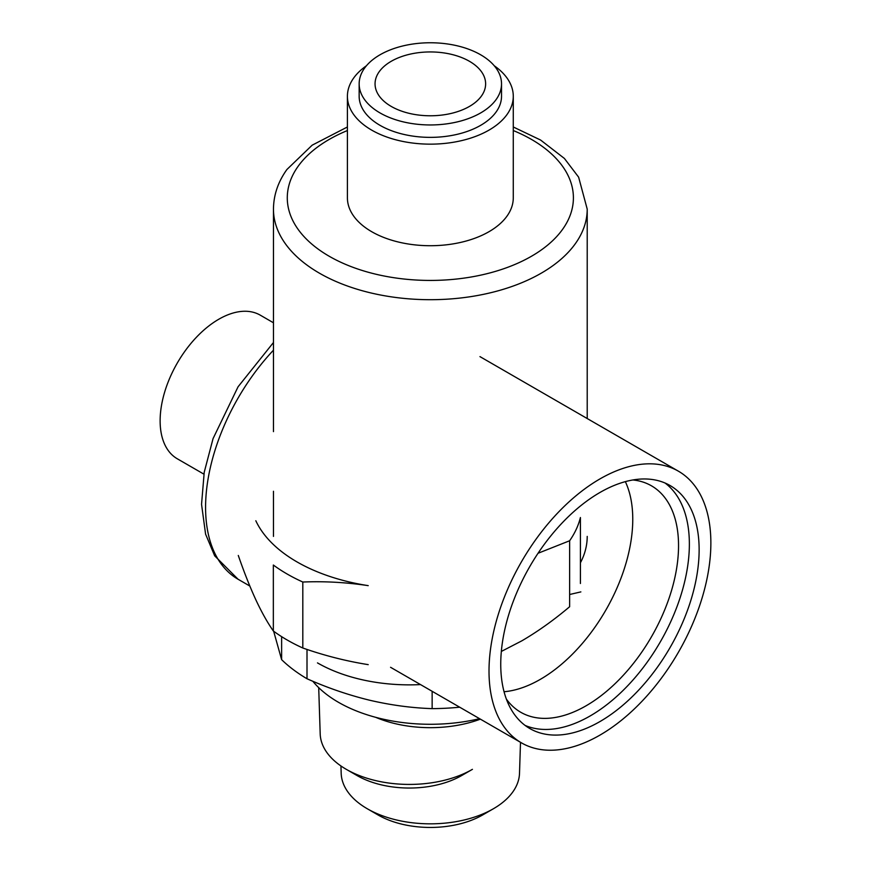 <?xml version="1.0" encoding="UTF-8"?>
<svg xmlns="http://www.w3.org/2000/svg" width="871" height="871" viewBox="0 0 871 871"><rect width="100%" height="100%" fill="white"/><g stroke="black" fill="none" stroke-linecap="round" stroke-linejoin="round"><path stroke-width="1.31" d="M359.157 83.856L359.157 96.278A71.182 41.1 0 0 0 430.339 137.368A71.182 41.1 0 0 0 501.522 96.278L501.522 83.856A71.182 41.1 0 0 0 444.221 43.55A71.182 41.1 0 0 0 364.568 68.145A71.182 41.1 0 0 0 359.157 83.856A71.182 41.1 0 0 0 430.339 124.956A71.182 41.1 0 0 0 501.522 83.856M379.255 71.651A55.287 31.922 0 0 0 375.053 83.856A55.287 31.922 0 0 0 430.339 115.778A55.287 31.922 0 0 0 485.626 83.856A55.287 31.922 0 0 0 441.118 52.554A55.287 31.922 0 0 0 379.255 71.651M587.217 536.405A156.878 90.573 180 0 1 580.413 562.797M494.249 65.761A82.93 47.883 180 0 1 513.28 96.278A82.93 47.883 180 0 1 430.339 144.151A82.93 47.883 180 0 1 347.409 96.278A82.93 47.883 180 0 1 353.713 77.965A82.93 47.883 180 0 1 366.441 65.761M513.28 96.278L513.28 197.848A82.93 47.883 180 0 1 430.339 245.72A82.93 47.883 180 0 1 347.409 197.848L347.409 96.278M340.942 765.968L341.182 773.306A89.18 51.487 0 0 0 367.29 808.756A89.18 51.487 0 0 0 493.4 808.756A89.18 51.487 0 0 0 519.508 773.306L520.499 742.31M375.662 717.312A92.315 53.305 0 0 0 480.389 719.152M580.859 591.899L569.634 594.501M367.29 808.756L377.981 814.929A74.057 42.755 0 0 0 482.708 814.929L493.4 808.756M273.646 631.214L281.627 659.663A172.774 99.751 0 0 0 307.006 678.749C327.583 687.894 348.444 695.047 369.576 700.208C390.709 705.14 411.558 707.949 432.147 708.635A172.774 99.751 0 0 0 459.67 707.198M307.006 678.749L307.006 649.428M432.147 708.635L432.147 691.302M281.627 659.663L281.627 636.647M312.82 681.253A129.921 75.015 0 0 0 479.573 718.684M489.012 671.073A156.878 90.573 120 0 0 521.5 742.887A156.878 90.573 120 0 0 678.378 652.314A156.878 90.573 120 0 0 678.378 471.167A156.878 90.573 120 0 0 557.484 513.193A156.878 90.573 120 0 0 489.012 671.073M273.461 322.782L260.233 315.139A82.93 47.883 120 0 0 177.303 363.022A82.93 47.883 120 0 0 177.303 458.788L203.901 474.14M599.945 492.485A140.296 81.003 -60 0 1 670.082 485.528A140.296 81.003 -60 0 1 670.082 647.523A140.296 81.003 -60 0 1 529.797 728.526A140.296 81.003 -60 0 1 508.294 616.113A140.296 81.003 -60 0 1 599.945 492.485M665.03 483.002A140.296 81.003 -60 0 1 680.436 596.766A140.296 81.003 -60 0 1 590.168 715.94A140.296 81.003 -60 0 1 525.082 725.412M506.367 699.086A130.737 75.483 120 0 0 520.738 712.26A130.737 75.483 120 0 0 586.107 705.782A130.737 75.483 120 0 0 671.508 590.582A130.737 75.483 120 0 0 651.475 485.822A130.737 75.483 120 0 0 632.869 479.965M504.048 691.737A130.737 75.483 120 0 0 605.693 610.353A130.737 75.483 120 0 0 625.345 481.63M356.99 775.517L346.299 769.343A89.18 51.487 0 0 0 472.42 769.343L461.728 775.517A74.057 42.755 0 0 1 356.99 775.517L346.299 769.343A89.18 51.487 0 0 1 320.19 733.883L318.71 687.644M255.824 520.749A158.947 91.771 0 0 0 368.215 585.639C346.125 582.34 324.328 581.131 302.814 582.035A172.774 99.751 0 0 1 273.342 565.029L273.342 630.996A172.774 99.751 0 0 0 302.814 648.002L302.814 582.035M501.337 651.443L521.751 640.882C537.919 631.442 553.88 620.054 569.634 606.728L569.634 540.76L538.017 553.281M569.634 540.76A172.774 99.751 0 0 0 580.413 517.526L580.413 583.494M238.295 555.469C244.065 572.127 249.901 586.88 255.824 599.749C261.736 612.389 267.582 622.798 273.342 630.996M302.814 648.002C324.328 655.569 346.125 661.111 368.215 664.638M317.48 662.896A129.921 75.015 0 0 0 420.519 684.584M273.461 431.624L273.461 209.127A156.878 90.573 0 0 0 370.371 292.819A156.878 90.573 0 0 0 587.217 209.127L578.627 177.161L564.397 158.446L540.597 140.046L513.28 126.981M347.409 130.541A143.062 82.593 0 0 0 298.154 166.263A143.062 82.593 0 0 0 365.853 271.567A143.062 82.593 0 0 0 552.824 240.516A143.062 82.593 0 0 0 513.28 130.541M249.835 586.041L238.066 579.248A156.878 90.573 -60 0 1 205.578 507.434A156.878 90.573 -60 0 1 273.461 350.186M587.217 418.537L587.217 209.127M273.461 536.405L273.461 491.277M347.409 126.981L312.166 145.174L286.918 169.497C278.089 181.799 273.603 195.006 273.461 209.127M678.378 471.167L479.965 356.62M521.5 742.887L390.567 667.295M238.066 579.248L214.68 555.829L205.589 534.141L201.549 504.331L204.228 472.234L213.057 438.614L238.066 386.789L273.461 342.51"/></g></svg>
